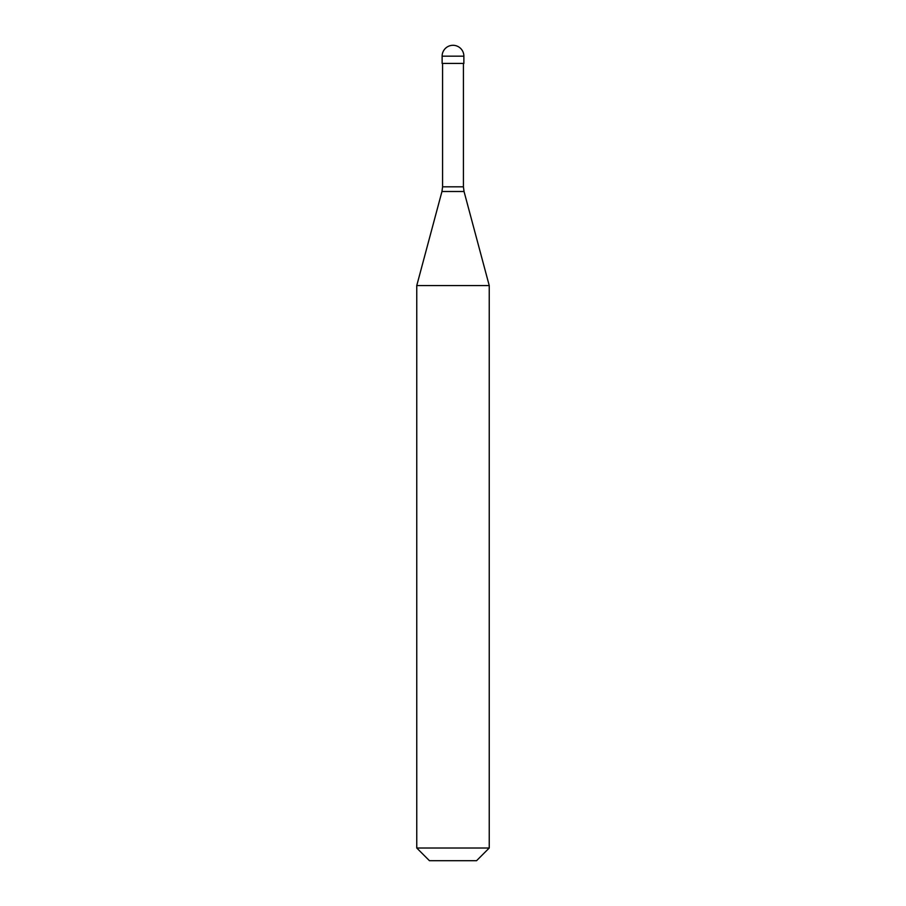 <?xml version="1.0" encoding="UTF-8"?>
<svg xmlns="http://www.w3.org/2000/svg" width="906" height="906" viewBox="0 0 906 906"><rect width="100%" height="100%" fill="white"/><g stroke="black" fill="none" stroke-linecap="round" stroke-linejoin="round"><path stroke-width="1.36" d="M463.872 56.172L463.872 63.42L442.128 63.42L442.128 56.172L463.872 56.172A10.872 10.872 0 0 0 453 45.3A10.872 10.872 0 0 0 442.128 56.172M489.24 285.571L416.76 285.571L416.76 848.016L489.24 848.016L489.24 285.571L464.042 191.506L441.958 191.506L416.76 285.571M489.24 848.016L476.556 860.7L429.444 860.7L416.76 848.016M463.419 63.42L463.419 186.817L442.581 186.817L441.958 191.506M463.419 186.817L464.042 191.506M442.581 63.42L442.581 186.817"/></g></svg>
